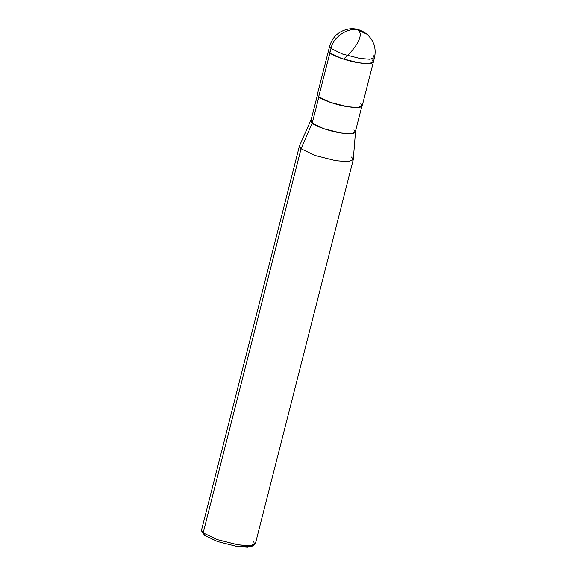 <?xml version="1.0" encoding="UTF-8"?>
<svg xmlns="http://www.w3.org/2000/svg" width="576" height="576" viewBox="0 0 576 576"><rect width="100%" height="100%" fill="white"/><g stroke="black" fill="none" stroke-linecap="round" stroke-linejoin="round"><path stroke-width="0.86" d="M319.622 93.154L329.882 52.884L341.561 58.471L358.733 62.791L368.784 63.626L373.363 62.035L368.784 63.626L358.733 62.791L341.561 58.471L329.882 52.884C332.798 55.937 348.667 61.38 358.733 62.791C370.937 64.454 375.358 63.439 371.995 59.753C375.358 63.439 370.937 64.454 358.733 62.791C348.667 61.38 332.798 55.937 329.882 52.884L328.522 50.609L329.882 52.884L331.006 48.499L329.638 46.217L331.006 48.499L318.694 96.782L317.333 94.5L329.638 46.217C332.345 37.094 338.357 31.428 347.666 29.218C354.218 27.778 360.612 29.419 366.84 34.128L357.653 29.981C347.486 27.302 332.834 37.483 331.006 48.499C332.834 37.483 347.486 27.302 357.653 29.981L366.854 34.142C373.918 40.529 376.459 48.37 374.479 57.643L369.9 59.234L359.856 58.406L342.684 54.079L331.006 48.499L342.684 54.079L359.856 58.406L369.9 59.234L374.479 57.643L373.111 55.368M313.106 119.563L318.91 96.811L312.192 123.149L301.061 148.766L203.162 532.843L204.703 535.385L217.555 541.526L236.441 546.286L247.486 547.2L252.526 545.45L251.719 546.365L236.441 546.286L217.555 541.526L204.703 535.385L201.823 531.41L203.162 532.843L201.521 530.107L299.419 146.03L301.061 148.766L299.484 145.843L310.673 120.679L311.983 123.12L311.004 120.247L310.673 120.679M361.951 105.876L355.234 132.214L350.698 133.783L340.754 132.962L323.755 128.678L312.192 123.149L310.838 120.895L317.556 94.558M203.198 532.879L204.703 535.385L203.162 532.843L301.061 148.766L312.192 123.149C315.079 126.173 330.79 131.566 340.754 132.962C352.836 134.604 357.214 133.603 353.88 129.953M374.479 57.643L373.363 62.035L371.995 59.753M373.363 62.035L362.174 105.934L357.595 107.525L347.544 106.69L330.379 102.362L318.694 96.782C321.61 99.828 337.478 105.278 347.544 106.69C359.748 108.346 364.169 107.338 360.806 103.651M355.399 131.566L351.835 133.798L340.834 133.027L323.662 128.7L311.983 123.12L323.662 128.7L340.834 133.027L351.122 133.848L355.486 132.106L355.399 131.566M355.486 132.106L353.261 159.552L348.026 161.64L335.678 160.654L315.072 155.462L301.061 148.766L315.072 155.462L335.678 160.654L347.731 161.654L353.232 159.746L351.59 157.01M353.232 159.746L255.334 543.823L249.833 545.738L237.78 544.738L217.174 539.546L203.162 532.843L217.174 539.546L237.78 544.738L247.997 545.76L254.441 544.824L253.692 541.094M357.862 30.024C365.191 34.726 354.11 50.378 343.649 58.946M254.441 544.824L251.719 546.365"/></g></svg>
